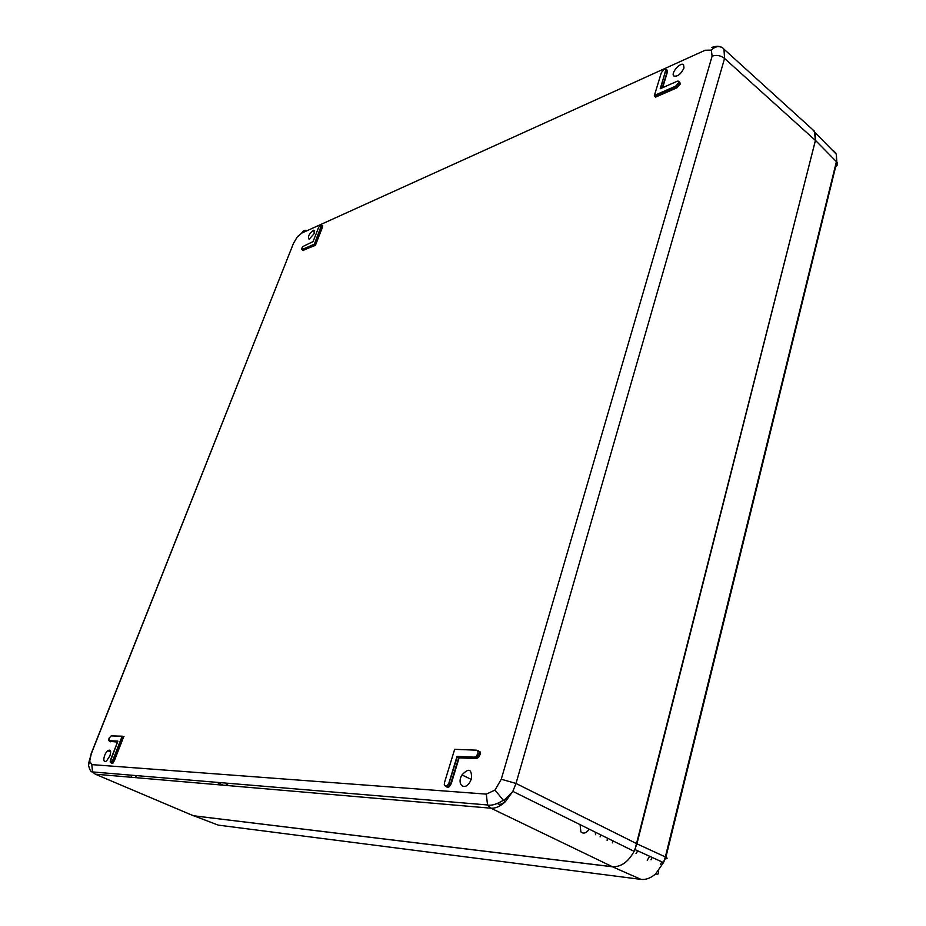 <?xml version="1.0" encoding="UTF-8"?>
<svg xmlns="http://www.w3.org/2000/svg" width="926" height="926" viewBox="0 0 926 926"><rect width="100%" height="100%" fill="white"/><g stroke="black" fill="none" stroke-linecap="round" stroke-linejoin="round"><path stroke-width="1.39" d="M191.242 814.834L218.27 825.124L641.023 879.387C646.035 879.908 650.932 878.045 655.724 873.785L663.479 862.581L665.366 856.897L836.409 161.61L836.363 154.283L834.395 151.413L832.451 150.29M637.505 851.353L636.046 853.575M636.868 852.499L637.215 851.526M649.647 856.272L647.228 860.254M652.159 857.43L651.001 859.837M661.789 861.805L660.493 864.537M193.326 815.76L612.433 866.782C621.659 867.06 629.171 861.33 634.981 849.593L815.459 140.37L815.459 132.985L812.507 129.466M580.081 824.626L580.868 831.884C583.542 834.118 586.343 833.203 589.26 829.164M595.372 832.185L595.476 834.685M607.468 838.169L607.109 840.333M600.083 836.919L600.8 834.87M612.352 842.88L612.873 840.843M679.615 82.009L680.413 83.872L676.987 87.785L680.101 83.826L678.816 81.326M662.275 87.843L667.183 71.696L665.921 69.242L660.585 88.583M680.413 83.872L678.631 82.738L678.48 81.326L677.103 81.314L660.215 88.746L665.725 70.642L665.597 69.253L664.266 69.253L665.597 69.253M322.734 225.689L322.561 227.009L321.322 226.28L314.238 244.452L321.114 226.233L321.484 225.041L320.604 224.925L318.637 227.356L313.069 241.593L302.686 246.605L301.598 249.383L303.091 250.425L315.257 245.159L322.503 225.724M322.561 227.009L315.419 245.344L302.767 250.333M111.78 763.151L112.868 762.943L114.361 760.697L123.69 736.737L113.261 762.561M113.423 762.758L112.162 763.533L110.726 762.492L112.856 760.072L122.116 736.309L123.69 736.737M122.116 736.309L111.143 735.881L109.048 738.288M477.828 751.264L478.129 753.857L477.828 751.264L476.485 750.176L454.654 749.319L444.526 782.482L444.422 785.005L447.327 787.227L450.198 785.19L458.833 757.48L476.045 758.267L478.14 757.248L479.668 754.621L479.726 751.924L477.804 750.523M516.002 783.454L512.83 791.36L505.48 801.557C500.561 806.257 495.723 808.467 490.965 808.201L95.251 774.171L92.531 771.937L91.813 764.621L486.3 794.126L494.982 790.075L501.267 779.229L516.002 783.454L636.926 843.783L815.412 140.428L724.549 58.431L516.002 783.454M683.978 68.038C680.923 74.196 677.543 76.846 673.827 75.978C670.493 73.27 680.471 61.706 683.573 64.716L683.978 68.038M471.461 778.639L470.095 781.799C464.678 791.568 456.298 784.322 461.97 774.946C468.73 767.712 471.901 768.95 471.461 778.639M504.994 801.314C502.181 804.37 499.623 805.099 497.343 803.502M109.893 755.905L106.629 760.802C102.207 764.563 103.457 754.065 107.81 750.72C110.669 749.169 111.363 750.893 109.893 755.905M314.308 233.479L309.087 239.302C307.594 236.581 309.145 233.56 313.74 230.238L314.308 233.479M136.955 775.652L135.856 776.659M131.839 777.319L130.902 775.143M812.762 129.698L814.405 131.179L815.412 140.428M636.926 843.783L634.102 851.341C628.21 861.967 620.976 867.095 612.41 866.724L490.965 808.201L487.527 804.96L486.3 794.126M95.251 774.171L193.36 815.737L612.41 866.724M193.36 815.737L191.393 814.892M110.24 741.39L117.614 741.853M301.795 248.099L302.351 249.65L314.238 244.452L315.419 245.344M664.266 69.253L661.372 72.61L654.3 95.772L655.492 96.871M445.684 786.151L447.582 785.225L448.994 782.794L457.039 756.368L459.111 757.827L451.24 783.743L449.376 786.255M457.039 756.368L474.39 757.155L476.554 756.449L478.129 753.857L480.027 754.713L478.626 757.271M501.267 779.229L712.106 56.185L711.33 50.108C715.254 46.265 719.132 45.594 722.94 48.106L723.982 49.194M711.457 47.539C716.423 45.733 720.254 45.93 722.94 48.106L723.993 49.194L724.549 58.431C720.659 55.433 716.516 54.68 712.106 56.185M110.171 761.774L117.891 741.124L110.553 759.922L110.726 762.492M313.069 241.593L318.637 227.356M835.472 153.369L834.395 151.413M815.459 140.37L836.803 162.038C838.076 163.833 837.717 165.303 835.715 166.46M658.259 871.111C659.08 873.831 658.236 874.723 655.724 873.785M641.023 879.387L612.433 866.782M636.949 843.852L665.898 857.175C667.739 858.298 667.553 858.807 665.319 858.726M227.773 784.912L226.326 784.345M665.725 70.642L667.484 71.753L662.646 87.681M667.322 70.156L667.484 71.753M654.393 95.447L675.644 86.153L678.631 82.738M677.462 84.741L675.737 86.454L654.323 95.806M678.48 81.326L678.943 82.796L677.682 84.937M677.601 81.152L678.781 81.28M678.689 81.21L677.103 81.314M664.787 69.091L665.806 69.149M303.427 250.564L301.61 249.418M321.264 225.076L320.604 224.925M109.152 738.022L109.314 740.985L108.782 740.349M111.826 761.82L110.819 762.735L110.275 762.086M122.429 736.205L111.988 762.017M114.604 760.767L112.856 760.072M476.346 756.195L477.77 753.752M478.395 757.526L476.161 758.614L474.425 757.422L476.554 756.449L474.506 757.503L457.317 756.716L448.647 784.449L445.8 786.487L444.376 785.202L445.719 786.405L447.825 785.503M458.937 757.561L476.126 758.348L479.02 756.091L477.48 755.315L476.601 756.473M447.582 785.225L448.647 784.438L450.198 785.19L449.411 786.278L447.42 787.308L446.413 786.787M448.994 782.794L451.24 783.743M476.485 750.176L478.186 751.183M449.619 786.521L447.443 787.575M477.92 750.581L479.726 751.924M480.085 751.854L480.027 754.713M711.33 50.108L705.172 50.247L301.714 233.132L297.188 237.079L293.496 243.306L91.234 753.88L89.695 761.311L91.813 764.621M297.188 237.079L297.929 236.199M91.084 753.868L293.496 243.306M89.695 761.311L88.514 765.154C89.602 769.923 90.945 772.18 92.531 771.937L487.527 804.96C491.417 805.863 496.695 804.312 503.35 800.295L505.48 801.557M494.982 790.075L503.35 800.295C504.311 800.191 507.471 797.228 512.842 791.383L634.102 851.341M476.161 758.614L459.111 757.827M117.521 742.085L110.136 741.344M123.389 736.61L124.003 736.633M676.987 87.785L655.4 97.195M216.742 782.32L222.599 784.912M111.143 735.881L122.301 736.205M117.799 741.367L109.314 740.985L110.645 741.772M109.233 740.742L117.891 741.124M110.171 761.809L112.868 762.943L111.791 763.163M302.281 249.43L314.076 244.279M321.484 225.041L321.114 226.233M655.458 96.836L676.906 87.484L675.644 86.153M444.387 785.051L444.295 784.357M88.502 763.695L91.234 753.88M301.714 233.132C302.883 230.678 304.77 229.822 307.374 230.574M457.212 756.646L474.39 757.155M815.459 132.985L836.363 154.272L836.803 162.038L665.898 857.175L663.479 862.581L634.981 849.593M108.678 740.094L109.256 740.927L117.822 741.309M293.912 242.334L293.403 243.353M505.341 798.872L506.36 799.358M461.97 774.946L471.218 779.379M107.81 750.72L110.715 751.924M313.74 230.238L314.701 230.875M321.507 225.087L322.086 225.469M723.993 49.194L814.405 131.179M301.54 233.213L307.154 230.667M444.364 785.155L444.457 782.713M108.678 740.059L109.048 738.277M117.59 741.9L110.263 741.413"/></g></svg>
